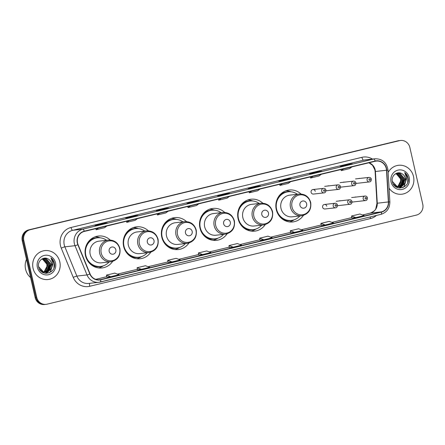 <?xml version="1.0" encoding="UTF-8"?>
<svg xmlns="http://www.w3.org/2000/svg" width="445" height="445" viewBox="0 0 445 445"><rect width="100%" height="100%" fill="white"/><g stroke="black" fill="none" stroke-linecap="round" stroke-linejoin="round"><path stroke-width="0.67" d="M300.992 194.009A16.064 15.175 83.5 0 0 289.205 190.009A16.064 15.175 83.5 0 0 276.256 209.534A16.064 15.175 83.5 0 0 292.827 221.938A16.064 15.175 83.5 0 0 303.418 215.402M262.834 203.209A16.064 15.175 83.5 0 0 251.047 199.215A16.064 15.175 83.5 0 0 238.097 218.74A16.064 15.175 83.5 0 0 254.668 231.144A16.064 15.175 83.5 0 0 265.259 224.608M224.675 212.415A16.064 15.175 83.5 0 0 212.894 208.416A16.064 15.175 83.5 0 0 199.939 227.94A16.064 15.175 83.5 0 0 216.509 240.345A16.064 15.175 83.5 0 0 227.106 233.809M186.522 221.616A16.064 15.175 83.5 0 0 174.735 217.622A16.064 15.175 83.5 0 0 161.78 237.146A16.064 15.175 83.5 0 0 178.356 249.55A16.064 15.175 83.5 0 0 188.947 243.014M148.363 230.821A16.064 15.175 83.5 0 0 136.576 226.822A16.064 15.175 83.5 0 0 123.627 246.346A16.064 15.175 83.5 0 0 140.197 258.751A16.064 15.175 83.5 0 0 150.788 252.215M110.204 240.022A16.064 15.175 83.5 0 0 98.417 236.028A16.064 15.175 83.5 0 0 85.468 255.552A16.064 15.175 83.5 0 0 102.038 267.957A16.064 15.175 83.5 0 0 112.629 261.421M326.797 206.224A2.275 2.147 83.5 0 0 324.45 204.466A2.275 2.147 83.5 0 0 322.619 207.231A2.275 2.147 83.5 0 0 324.967 208.989L335.563 207.787A2.275 2.147 -96.5 0 1 333.216 206.029A2.275 2.147 -96.5 0 1 335.052 203.265C336.292 203.226 337.099 203.81 337.482 205.023C337.421 206.808 336.782 207.732 335.563 207.787M311.094 192.312A2.275 2.147 83.5 0 0 313.436 194.07L324.038 192.869A2.275 2.147 -96.5 0 1 321.691 191.111A2.275 2.147 -96.5 0 1 323.526 188.352L312.924 189.553A2.275 2.147 83.5 0 0 311.094 192.312M340.559 200.784A2.275 2.147 83.5 0 0 339.229 200.934M355.989 197.063A2.275 2.147 83.5 0 0 354.659 197.213M315.271 191.306A2.275 2.147 83.5 0 0 312.924 189.553M329.033 185.865A2.275 2.147 83.5 0 0 327.704 186.016M344.463 182.144A2.275 2.147 83.5 0 0 343.134 182.294M359.894 178.423A2.275 2.147 83.5 0 0 358.564 178.573M400.483 140.481L398.898 140.659A9.095 8.588 83.5 0 0 397.913 140.831L28.591 229.909A9.095 8.588 83.5 0 0 22.25 240.79L35.133 297.499A9.095 8.588 83.5 0 0 44.517 304.519L45.307 304.43A9.095 8.588 83.5 0 1 35.928 297.41A9.095 8.588 83.5 0 0 45.307 304.43L46.102 304.341A9.095 8.588 83.5 0 0 47.087 304.169L416.409 215.091A9.095 8.588 83.5 0 0 422.75 204.211L409.867 147.501A9.095 8.588 83.5 0 0 400.483 140.481A9.095 8.588 83.5 0 0 399.499 140.653L30.177 229.731A9.095 8.588 83.5 0 0 23.835 240.606L36.718 297.321A9.095 8.588 83.5 0 0 46.102 304.341M23.835 240.606L23.04 240.695L35.928 297.41L23.04 240.695A9.095 8.588 83.5 0 1 29.387 229.82A9.095 8.588 83.5 0 0 23.04 240.695L22.25 240.79M399.499 140.653L29.387 229.82L398.703 140.742A9.095 8.588 83.5 0 1 399.693 140.57A9.095 8.588 83.5 0 0 398.703 140.742L397.913 140.831M33.063 268.291A14.552 13.739 83.5 0 0 48.071 279.527A14.552 13.739 83.5 0 0 59.802 261.844A14.552 13.739 83.5 0 0 44.795 250.607A14.552 13.739 83.5 0 0 33.063 268.291A14.552 13.739 83.5 0 0 48.071 279.527A14.552 13.739 83.5 0 0 59.802 261.844A14.552 13.739 83.5 0 0 44.795 250.607A14.552 13.739 83.5 0 0 33.063 268.291M389.064 188.202A14.552 13.739 83.5 0 0 401.791 194.209A14.552 13.739 83.5 0 0 413.522 176.526A14.552 13.739 83.5 0 0 398.514 165.295A14.552 13.739 83.5 0 0 388.146 172.504A14.552 13.739 83.5 0 1 398.514 165.295L398.514 165.295A14.552 13.739 83.5 0 1 413.522 176.526A14.552 13.739 83.5 0 1 401.791 194.209A14.552 13.739 83.5 0 1 389.064 188.202M77.558 243.026A9.701 9.161 -96.5 0 1 84.322 231.428L375.213 161.268A9.701 9.161 -96.5 0 1 376.264 161.079A9.701 9.161 -96.5 0 1 386.51 170.24L388.368 201.947A9.701 9.161 -96.5 0 1 381.365 211.876L100.615 279.594A9.701 9.161 -96.5 0 1 99.558 279.777A9.701 9.161 -96.5 0 1 90.062 273.897L78.064 244.639A9.701 9.161 -96.5 0 1 77.558 243.026M77.335 243.081A9.94 9.389 83.5 0 0 77.858 244.728L89.851 273.992A9.94 9.389 83.5 0 0 100.665 279.827L381.415 212.115A9.94 9.389 83.5 0 0 388.596 201.935L386.738 170.229A9.94 9.389 83.5 0 0 375.157 161.029L84.272 231.189A9.94 9.389 83.5 0 0 77.335 243.081M352.34 163.838A2.425 0.79 76.4 0 1 352.368 163.827A2.425 0.79 76.4 0 1 352.401 163.821L348.441 164.272L340.086 166.285L344.046 165.835L352.401 163.821M348.546 164.75L348.441 164.272M321.702 171.225A2.425 0.79 76.4 0 1 321.729 171.214A2.425 0.79 76.4 0 1 321.763 171.208L317.802 171.659L309.447 173.672L313.408 173.227L321.763 171.208M317.908 172.137L317.802 171.659M291.063 178.612A2.425 0.79 76.4 0 1 291.097 178.606A2.425 0.79 76.4 0 1 291.125 178.601L287.164 179.051L278.809 181.065L282.77 180.614L291.125 178.601M287.275 179.524L287.164 179.051M260.425 186.004A2.425 0.79 76.4 0 1 260.459 185.993A2.425 0.79 76.4 0 1 260.486 185.988L256.526 186.438L248.171 188.452L252.131 188.007L260.486 185.988M256.637 186.917L256.526 186.438M107.239 222.951A2.425 0.79 76.4 0 1 107.273 222.939A2.425 0.79 76.4 0 1 107.301 222.934L103.34 223.384L94.985 225.404L98.946 224.953L107.301 222.934M103.451 223.863L103.34 223.384M137.878 215.564A2.425 0.79 76.4 0 1 137.905 215.552A2.425 0.79 76.4 0 1 137.939 215.547L133.978 215.997L125.624 218.011L129.584 217.561L137.939 215.547M134.084 216.476L133.978 215.997M168.516 208.171A2.425 0.79 76.4 0 1 168.544 208.165A2.425 0.79 76.4 0 1 168.577 208.16L164.617 208.605L156.262 210.624L160.222 210.173L168.577 208.16M164.722 209.083L164.617 208.605M199.154 200.784A2.425 0.79 76.4 0 1 199.182 200.773A2.425 0.79 76.4 0 1 199.215 200.767L195.255 201.218L186.894 203.232L190.861 202.781L199.215 200.767M195.361 201.696L195.255 201.218M229.787 193.391A2.425 0.79 76.4 0 1 229.82 193.386A2.425 0.79 76.4 0 1 229.854 193.38L225.888 193.825L217.533 195.845L221.499 195.394L229.854 193.38M225.999 194.304L225.888 193.825M290.607 232.807L294.529 232.368L302.884 230.349L298.623 228.78L290.268 230.799L290.607 232.813M321.24 225.415L325.167 224.975L333.522 222.962L329.261 221.393L320.906 223.407L321.24 225.42M351.878 218.028L355.805 217.588L364.16 215.569L359.899 214.001L351.544 216.02L351.878 218.033M198.692 254.974L202.614 254.534L210.975 252.521L206.714 250.952L198.359 252.966L198.692 254.979M168.054 262.361L171.981 261.921L180.336 259.908L176.075 258.339L167.72 260.353L168.054 262.366M137.416 269.753L141.343 269.314L149.698 267.3L145.437 265.726L137.082 267.745L137.422 269.759M106.783 277.14L110.705 276.701L119.06 274.687L114.799 273.119L106.444 275.132L106.783 277.146M259.969 240.194L263.891 239.755L272.245 237.741L267.99 236.173L259.63 238.186L259.969 240.2M233.252 247.142L241.607 245.128L237.352 243.56L228.997 245.573L229.292 247.592L233.252 247.142L228.997 245.573M221.093 198.437L218.684 200.189L218.367 199.093M229.453 196.423L227.039 198.175L218.684 200.189M190.46 205.829L188.046 207.576L187.729 206.486M198.815 203.81L196.401 205.562L188.046 207.576M159.822 213.216L157.408 214.968L157.091 213.873M168.177 211.203L165.763 212.955L157.408 214.968M129.184 220.603L126.769 222.355L126.458 221.265M137.538 218.59L135.124 220.342L126.769 222.355M98.545 227.996L96.131 229.748L95.82 228.652M106.9 225.982L104.492 227.729L96.131 229.748M251.731 191.05L249.322 192.802L249.005 191.706M260.086 189.03L257.677 190.783L249.322 192.802M282.369 183.657L279.955 185.409L279.644 184.319M290.724 181.643L288.316 183.396L279.955 185.409M313.007 176.27L310.593 178.022L310.282 176.926M321.362 174.251L318.948 176.003L310.593 178.022M343.646 168.878L341.232 170.63L340.915 169.539M352.001 166.864L349.586 168.616L341.232 170.63M202.614 254.534L198.359 252.966M171.981 261.921L167.72 260.353M141.343 269.314L137.082 267.745M110.705 276.701L106.444 275.132M263.891 239.755L259.63 238.186M294.529 232.368L290.268 230.799M325.167 224.975L320.906 223.407M355.805 217.588L351.544 216.02M26.472 259.374A15.158 14.312 83.5 0 0 25.571 269.214A15.158 14.312 83.5 0 0 30.616 277.619M42.603 258.745L43.855 259.023L48.105 264.074L46.063 270.638L44.099 271.945M43.944 272.006L43.488 272.173M43.332 272.218L42.865 272.34M42.447 258.801L43.538 259.062L47.787 264.108L45.746 270.677L43.933 271.912M43.782 271.978L43.326 272.156M43.171 272.207L42.709 272.34M42.553 272.373L43.499 272.296L42.47 272.329M43.215 258.573L45.112 258.884L49.362 263.93L47.32 270.499L44.745 272.029M44.589 272.079L44.127 272.195M43.972 272.223L43.499 272.296M43.065 258.606L44.795 258.918L49.05 263.968L47.003 270.532L44.583 272.017M44.428 272.067L43.966 272.195M43.81 272.229L43.343 272.312M41.307 259.385L43.844 258.467L46.369 258.74L50.619 263.79L48.577 270.354L45.384 272.051M45.229 272.084L41.563 271.717M43.688 258.484L46.052 258.779L50.307 263.824L48.26 270.388L45.223 272.051M45.067 272.09L44.6 272.168M44.756 272.156L41.925 271.984M48.422 259.14C43.682 255.764 37.146 261.087 38.62 266.861C40.395 277.324 56.343 273.781 54.435 263.629L54.335 263.123C53.812 260.937 52.688 259.179 50.958 257.85L53.011 263.396L51.242 268.307A6.853 6.469 83.5 0 0 51.737 263.663A6.853 6.469 83.5 0 0 48.422 259.14C50.096 260.192 51.147 261.704 51.564 263.679L49.517 270.248L45.857 272.029M51.242 268.307L49.834 270.21L46.013 272.012L43.326 271.756L38.659 266.755L38.492 265.893M46.013 272.012L43.015 271.789L39.449 269.18M41.991 259.001L42.592 259.168L46.847 264.213L46.942 266.383L44.094 271.839M46.942 266.383A6.853 6.469 83.5 0 0 46.786 264.224A6.853 6.469 83.5 0 0 41.858 259.068M37.352 267.256A9.885 9.334 83.5 0 0 48.622 274.699A9.885 9.334 83.5 0 0 55.514 262.878A9.885 9.334 83.5 0 0 44.244 255.436A9.885 9.334 83.5 0 0 37.352 267.256M50.958 257.85L54.184 263.14L53.973 267.768M53.005 263.718L50.324 271.839L48.872 272.969M50.38 267.495L49.017 270.682M48.75 271.055L46.141 273.386M49.122 267.64L47.754 270.827M47.493 271.194L47.048 271.75M46.975 271.828L45.245 273.302M52.983 262.828L50.485 271.817L49.178 272.857M50.758 265.198L49.334 270.421M49.033 270.872L46.263 273.386M49.501 265.342L48.077 270.56M47.771 271.011L47.253 271.673M47.164 271.773L45.351 273.319M115.856 249.79A3.638 3.438 83.5 0 0 111.706 247.053A3.638 3.438 83.5 0 0 109.17 251.403A3.638 3.438 83.5 0 0 113.319 254.145A3.638 3.438 83.5 0 0 115.856 249.79M108.497 240.072L99.001 241.145A10.914 10.307 83.5 0 0 90.201 254.407A10.914 10.307 83.5 0 0 101.46 262.834L110.955 261.755C117.753 260.13 120.74 255.708 119.922 248.494C118.136 242.709 114.326 239.905 108.497 240.072A10.914 10.307 83.5 0 0 99.697 253.333A10.914 10.307 83.5 0 0 110.955 261.755M106.628 240.283A14.401 13.6 83.5 0 0 97.416 237.819A14.401 13.6 83.5 0 0 85.813 255.319A14.401 13.6 83.5 0 0 100.665 266.433A14.401 13.6 83.5 0 0 109.086 261.971M97.416 237.819L97.021 237.864A14.401 13.6 83.5 0 0 85.051 251.264M85.601 256.098A14.401 13.6 83.5 0 0 100.264 266.477L100.665 266.433M103.424 265.804L102.967 266.093A15.764 14.885 -96.5 0 1 98.629 267.935M89.345 262.55L88.956 262.594M95.097 236.812A15.764 14.885 -96.5 0 1 99.741 237.63L100.247 237.808M154.014 240.589A3.638 3.438 83.5 0 0 149.865 237.853A3.638 3.438 83.5 0 0 147.328 242.202A3.638 3.438 83.5 0 0 151.472 244.939A3.638 3.438 83.5 0 0 154.014 240.589M146.65 230.866L137.155 231.945A10.914 10.307 83.5 0 0 128.36 245.206A10.914 10.307 83.5 0 0 139.619 253.633L149.114 252.554C155.906 250.924 158.898 246.508 158.081 239.293C156.295 233.508 152.485 230.699 146.65 230.866A10.914 10.307 83.5 0 0 137.855 244.127A10.914 10.307 83.5 0 0 149.114 252.554M144.781 231.077A14.401 13.6 83.5 0 0 135.575 228.613A14.401 13.6 83.5 0 0 123.966 246.113A14.401 13.6 83.5 0 0 138.818 257.227A14.401 13.6 83.5 0 0 147.239 252.766M135.575 228.613L135.18 228.658A14.401 13.6 83.5 0 0 123.209 242.058M123.76 246.897A14.401 13.6 83.5 0 0 138.423 257.277L138.818 257.227M141.577 256.604L141.126 256.893A15.764 14.885 -96.5 0 1 136.782 258.729M127.504 253.35L127.114 253.394M133.255 227.606A15.764 14.885 -96.5 0 1 137.9 228.43L138.406 228.608M192.168 231.383A3.638 3.438 83.5 0 0 188.024 228.647A3.638 3.438 83.5 0 0 185.487 232.996A3.638 3.438 83.5 0 0 189.631 235.733A3.638 3.438 83.5 0 0 192.168 231.383M184.809 221.666L175.313 222.739A10.914 10.307 83.5 0 0 166.519 236A10.914 10.307 83.5 0 0 177.772 244.427L187.267 243.348C194.065 241.724 197.057 237.302 196.239 230.087C194.454 224.302 190.644 221.493 184.809 221.666A10.914 10.307 83.5 0 0 176.014 234.927A10.914 10.307 83.5 0 0 187.267 243.348M182.94 221.877A14.401 13.6 83.5 0 0 173.734 219.413A14.401 13.6 83.5 0 0 162.125 236.912A14.401 13.6 83.5 0 0 176.977 248.026A14.401 13.6 83.5 0 0 185.398 243.565M173.734 219.413L173.339 219.457A14.401 13.6 83.5 0 0 161.368 232.857M161.919 237.691A14.401 13.6 83.5 0 0 176.582 248.071L176.977 248.026M179.736 247.398L179.285 247.687A15.764 14.885 -96.5 0 1 174.941 249.528M165.662 244.144L165.273 244.188M171.414 218.406A15.764 14.885 -96.5 0 1 176.059 219.224L176.559 219.402M230.326 222.183A3.638 3.438 83.5 0 0 226.177 219.446A3.638 3.438 83.5 0 0 223.64 223.796A3.638 3.438 83.5 0 0 227.79 226.533A3.638 3.438 83.5 0 0 230.326 222.183M222.967 212.46L213.472 213.539A10.914 10.307 83.5 0 0 204.672 226.8A10.914 10.307 83.5 0 0 215.931 235.227L225.426 234.148C232.223 232.518 235.21 228.101 234.393 220.887C232.607 215.102 228.802 212.293 222.967 212.46A10.914 10.307 83.5 0 0 214.167 225.721A10.914 10.307 83.5 0 0 225.426 234.148M221.098 212.671A14.401 13.6 83.5 0 0 211.892 210.207A14.401 13.6 83.5 0 0 200.283 227.707A14.401 13.6 83.5 0 0 215.135 238.82A14.401 13.6 83.5 0 0 223.557 234.359M211.892 210.207L211.492 210.251A14.401 13.6 83.5 0 0 199.527 223.651M200.072 228.491A14.401 13.6 83.5 0 0 214.74 238.87L215.135 238.82M217.894 238.197L217.444 238.487A15.764 14.885 -96.5 0 1 213.099 240.322M203.821 234.943L203.432 234.982M209.573 209.2A15.764 14.885 -96.5 0 1 214.212 210.023L214.718 210.201M268.485 212.977A3.638 3.438 83.5 0 0 264.336 210.24A3.638 3.438 83.5 0 0 261.799 214.59A3.638 3.438 83.5 0 0 265.949 217.327A3.638 3.438 83.5 0 0 268.485 212.977M261.126 203.259L251.631 204.333A10.914 10.307 83.5 0 0 242.831 217.594A10.914 10.307 83.5 0 0 254.089 226.021L263.585 224.942C270.382 223.318 273.369 218.895 272.551 211.681C270.766 205.896 266.956 203.087 261.126 203.259A10.914 10.307 83.5 0 0 252.326 216.52A10.914 10.307 83.5 0 0 263.585 224.942M259.257 203.471A14.401 13.6 83.5 0 0 250.046 201.007A14.401 13.6 83.5 0 0 238.442 218.506A14.401 13.6 83.5 0 0 253.294 229.62A14.401 13.6 83.5 0 0 261.716 225.159M250.046 201.007L249.651 201.051A14.401 13.6 83.5 0 0 237.68 214.451M238.231 219.285A14.401 13.6 83.5 0 0 252.899 229.665L253.294 229.62M256.053 228.991L255.597 229.281A15.764 14.885 -96.5 0 1 251.258 231.122M241.974 225.737L241.585 225.782M247.726 200A15.764 14.885 -96.5 0 1 252.371 200.817L252.877 200.995M306.644 203.777A3.638 3.438 83.5 0 0 302.494 201.034A3.638 3.438 83.5 0 0 299.958 205.39A3.638 3.438 83.5 0 0 304.102 208.127A3.638 3.438 83.5 0 0 306.644 203.777M299.279 194.053L289.784 195.133A10.914 10.307 83.5 0 0 280.99 208.393A10.914 10.307 83.5 0 0 292.248 216.815L301.743 215.742C308.535 214.112 311.528 209.695 310.71 202.481C308.925 196.696 305.114 193.887 299.279 194.053A10.914 10.307 83.5 0 0 290.485 207.314A10.914 10.307 83.5 0 0 301.743 215.742M297.41 194.265A14.401 13.6 83.5 0 0 288.204 191.801A14.401 13.6 83.5 0 0 276.595 209.3A14.401 13.6 83.5 0 0 291.447 220.414A14.401 13.6 83.5 0 0 299.869 215.953M288.204 191.801L287.809 191.845A14.401 13.6 83.5 0 0 275.839 205.245M276.389 210.085A14.401 13.6 83.5 0 0 291.052 220.459L291.447 220.414M294.206 219.791L293.756 220.08A15.764 14.885 -96.5 0 1 289.411 221.916M280.133 216.537L279.744 216.576M285.885 190.794A15.764 14.885 -96.5 0 1 290.529 191.617L291.036 191.795M396.323 173.433L397.574 173.711L401.824 178.757L399.782 185.326L397.819 186.627M397.669 186.694L397.207 186.861M397.051 186.906L396.59 187.022M396.167 173.489L397.257 173.745L401.512 178.795L399.465 185.359L397.658 186.6M397.507 186.666L397.046 186.844M396.896 186.894L396.428 187.022M396.272 187.056L397.224 186.983L396.189 187.017M396.94 173.255L398.831 173.567L403.087 178.617L401.04 185.181L398.464 186.716M398.314 186.761L397.847 186.878M397.691 186.911L397.224 186.983M396.784 173.294L398.52 173.606L402.77 178.651L400.728 185.215L398.303 186.7M398.153 186.75L397.685 186.878M397.53 186.917L397.062 187M395.026 174.073L397.563 173.149L400.088 173.428L404.344 178.473L402.297 185.037L399.104 186.739M398.948 186.767L395.288 186.399M397.407 173.172L399.777 173.461L404.027 178.506L401.985 185.076L398.948 186.739M398.792 186.772L398.32 186.856M398.481 186.839L395.644 186.666M402.141 173.823C397.402 170.452 390.866 175.769 392.345 181.549C394.12 192.012 410.068 188.463 408.154 178.311L408.054 177.805C407.531 175.625 406.407 173.867 404.683 172.532L406.73 178.083L404.961 182.99A6.853 6.469 83.5 0 0 405.462 178.345A6.853 6.469 83.5 0 0 402.141 173.823C403.821 174.874 404.867 176.387 405.284 178.367L403.242 184.931L399.582 186.711M404.961 182.99L403.554 184.898L399.738 186.694L397.051 186.438L392.379 181.438L392.212 180.575M399.738 186.694L396.734 186.472L393.174 183.863M395.716 173.684L396.317 173.856L400.567 178.901L400.667 181.071L397.813 186.522M400.667 181.071A6.853 6.469 83.5 0 0 400.506 178.907A6.853 6.469 83.5 0 0 395.577 173.75M391.072 181.944A9.885 9.334 83.5 0 0 402.341 189.386A9.885 9.334 83.5 0 0 409.233 177.561A9.885 9.334 83.5 0 0 397.964 170.124A9.885 9.334 83.5 0 0 391.072 181.944M404.683 172.532L407.909 177.822L407.692 182.45M406.73 178.406L404.049 186.522L402.591 187.657M404.105 182.183L402.736 185.37M402.475 185.737L399.86 188.068M402.842 182.322L401.479 185.515M401.218 185.882L400.767 186.433M400.695 186.516L398.965 187.99M406.708 177.516L404.205 186.505L402.897 187.545M404.477 179.886L403.053 185.103M402.753 185.554L399.983 188.074M403.22 180.025L401.796 185.248M401.496 185.698L400.973 186.36M400.884 186.461L399.07 188.007M35.133 297.499L36.718 297.321M28.591 229.909L30.177 229.731M386.51 170.24L375.413 171.503A9.701 9.161 83.5 0 0 375.174 169.829A9.701 9.161 83.5 0 0 369.005 162.764M381.365 211.876L370.268 213.133A9.701 9.161 83.5 0 0 377.271 203.209L375.413 171.503L375.113 171.553L374.868 169.829L372.548 165.29L368.899 162.787M376.431 215.441A15.158 14.312 -96.5 0 1 370.485 218.562L89.734 286.28A15.158 14.312 -96.5 0 1 73.247 277.38L61.254 248.121A15.158 14.312 -96.5 0 1 71.033 227.478L361.918 157.319A3.032 0.99 -103.6 0 0 363.582 160.161L72.691 230.321A12.126 11.453 83.5 0 0 64.236 244.822A12.126 11.453 83.5 0 0 64.87 246.836L76.863 276.095A12.126 11.453 83.5 0 0 88.739 283.443L98.879 282.297A12.126 11.453 -96.5 0 1 87.009 274.943A3.032 0.289 -22.3 0 0 89.851 273.992M361.918 157.319A15.158 14.312 -96.5 0 1 372.443 159.071M364.9 159.927A12.126 11.453 83.5 0 0 363.582 160.161L373.722 159.01A12.126 11.453 -96.5 0 1 375.04 158.776L364.9 159.927M73.247 277.38A3.032 0.289 157.7 0 1 76.863 276.095L87.009 274.943L75.016 245.685A12.126 11.453 -96.5 0 1 74.376 243.671A12.126 11.453 -96.5 0 1 82.837 229.169A3.032 0.99 76.4 0 1 84.272 231.189M77.858 244.728A3.032 0.289 -22.3 0 1 75.016 245.685L64.87 246.836A3.032 0.289 157.7 0 0 61.254 248.121M381.415 212.115A3.032 0.99 76.4 0 1 380.987 214.34L98.879 282.297A12.126 11.453 -96.5 0 0 100.197 282.063A3.032 0.99 -103.6 0 0 100.236 282.058A3.032 0.99 -103.6 0 0 100.665 279.827M388.596 201.935L389.87 201.908C389.809 208.305 386.85 212.449 380.987 214.34A3.032 0.99 76.4 0 1 380.948 214.345L100.275 282.041M386.738 170.229L388.012 170.201C386.788 162.581 382.461 158.77 375.04 158.776M375.157 161.029A3.032 0.99 -103.6 0 0 373.722 159.01L82.837 229.169L72.691 230.321A3.032 0.99 -103.6 0 1 71.033 227.478M89.84 283.32A3.032 0.99 -103.6 0 0 89.734 286.28M370.279 216.921A3.032 0.99 -103.6 0 0 370.485 218.562M388.368 201.947L376.971 203.259L375.113 171.553M100.615 279.594L98.49 279.833M95.725 279.354L106.705 276.701L95.72 279.349M117.48 274.103L137.344 269.314L117.474 274.103M148.118 266.716L167.982 261.927M178.757 259.324L198.62 254.534L178.745 259.324M209.389 251.937L229.258 247.147L209.384 251.931M259.891 239.749L240.022 244.544L259.897 239.755M270.666 237.157L290.529 232.368L270.66 237.157M301.304 229.77L321.168 224.975L301.298 229.765M331.942 222.378L351.806 217.588L331.931 222.378M362.58 214.991L370.268 213.133A5.457 1.78 -103.6 0 0 370.195 213.149A5.457 1.78 -103.6 0 0 370.129 213.166M119.638 248.61A10.024 9.467 83.5 0 0 108.207 241.068A10.024 9.467 83.5 0 0 101.215 253.055A10.024 9.467 83.5 0 0 112.646 260.603A10.024 9.467 83.5 0 0 119.638 248.61M98.434 237.741A14.535 13.728 83.5 0 0 88.739 241.34M91.42 264.947A14.535 13.728 83.5 0 0 101.671 266.277M157.791 239.41A10.024 9.467 83.5 0 0 146.361 231.862A10.024 9.467 83.5 0 0 139.374 243.854A10.024 9.467 83.5 0 0 150.799 251.397A10.024 9.467 83.5 0 0 157.791 239.41M136.593 228.541A14.535 13.728 83.5 0 0 126.897 232.134M129.573 255.742A14.535 13.728 83.5 0 0 139.83 257.077M195.95 230.204A10.024 9.467 83.5 0 0 184.519 222.661A10.024 9.467 83.5 0 0 177.527 234.648A10.024 9.467 83.5 0 0 188.958 242.197A10.024 9.467 83.5 0 0 195.95 230.204M174.752 219.335A14.535 13.728 83.5 0 0 165.056 222.934M167.732 246.541A14.535 13.728 83.5 0 0 177.989 247.871M234.109 221.004A10.024 9.467 83.5 0 0 222.678 213.455A10.024 9.467 83.5 0 0 215.686 225.448A10.024 9.467 83.5 0 0 227.117 232.991A10.024 9.467 83.5 0 0 234.109 221.004M212.91 210.135A14.535 13.728 83.5 0 0 203.215 213.728M205.89 237.335A14.535 13.728 83.5 0 0 216.142 238.67M272.268 211.798A10.024 9.467 83.5 0 0 260.837 204.255A10.024 9.467 83.5 0 0 253.845 216.242A10.024 9.467 83.5 0 0 265.276 223.791A10.024 9.467 83.5 0 0 272.268 211.798M251.063 200.929A14.535 13.728 83.5 0 0 241.368 204.528M244.049 228.135A14.535 13.728 83.5 0 0 254.301 229.464M310.421 202.597A10.024 9.467 83.5 0 0 298.99 195.049A10.024 9.467 83.5 0 0 292.003 207.042A10.024 9.467 83.5 0 0 303.429 214.585A10.024 9.467 83.5 0 0 310.421 202.597M289.222 191.728A14.535 13.728 83.5 0 0 279.527 195.322M282.202 218.929A14.535 13.728 83.5 0 0 292.46 220.264M323.582 190.721A0.757 0.718 83.5 0 0 324.444 191.289A0.757 0.718 83.5 0 0 324.972 190.388A0.757 0.718 83.5 0 0 324.11 189.815A0.757 0.718 83.5 0 0 323.582 190.721M326.007 190.788L338.573 189.364A2.275 2.147 -96.5 0 1 336.231 187.606A2.275 2.147 -96.5 0 1 338.061 184.842L324.689 186.36M338.117 187.217A0.757 0.718 83.5 0 0 338.984 187.784A0.757 0.718 83.5 0 0 339.513 186.878A0.757 0.718 83.5 0 0 338.645 186.31A0.757 0.718 83.5 0 0 338.117 187.217M340.631 187.156L354.003 185.637A2.275 2.147 -96.5 0 1 351.661 183.885A2.275 2.147 -96.5 0 1 353.491 181.121L340.119 182.639M353.547 183.49A0.757 0.718 83.5 0 0 354.415 184.063A0.757 0.718 83.5 0 0 354.943 183.156A0.757 0.718 83.5 0 0 354.075 182.589A0.757 0.718 83.5 0 0 353.547 183.49M356.061 183.435L369.433 181.916A2.275 2.147 -96.5 0 1 367.092 180.164A2.275 2.147 -96.5 0 1 368.922 177.399L355.549 178.918M368.977 179.769A0.757 0.718 83.5 0 0 369.839 180.342A0.757 0.718 83.5 0 0 370.368 179.435A0.757 0.718 83.5 0 0 369.506 178.862A0.757 0.718 83.5 0 0 368.977 179.769M336.498 205.301A0.757 0.718 83.5 0 0 335.636 204.733A0.757 0.718 83.5 0 0 335.107 205.64A0.757 0.718 83.5 0 0 335.969 206.207A0.757 0.718 83.5 0 0 336.498 205.301M347.756 202.525A2.275 2.147 -96.5 0 1 349.592 199.761C350.827 199.722 351.639 200.306 352.023 201.518C351.962 203.304 351.322 204.222 350.104 204.277A2.275 2.147 -96.5 0 1 347.756 202.525M351.038 201.796A0.757 0.718 83.5 0 0 350.171 201.223A0.757 0.718 83.5 0 0 349.642 202.13A0.757 0.718 83.5 0 0 350.51 202.703A0.757 0.718 83.5 0 0 351.038 201.796M363.187 198.804A2.275 2.147 -96.5 0 1 365.022 196.039C366.257 196 367.069 196.584 367.448 197.791C367.392 199.583 366.752 200.5 365.534 200.556A2.275 2.147 -96.5 0 1 363.187 198.804M366.469 198.075A0.757 0.718 83.5 0 0 365.601 197.502A0.757 0.718 83.5 0 0 365.072 198.409A0.757 0.718 83.5 0 0 365.94 198.982A0.757 0.718 83.5 0 0 366.469 198.075M389.87 201.908L388.012 170.201M148.107 266.711L167.982 261.921M362.569 214.985L370.195 213.149C373.611 211.648 375.48 210.162 375.808 208.683L376.971 203.259M229.82 193.386L221.482 195.394M199.182 200.773L190.844 202.787M168.544 208.165L160.206 210.173M137.905 215.552L129.567 217.566M107.273 222.939L98.929 224.953M260.459 185.993L252.115 188.007M291.097 178.606L282.753 180.614M321.729 171.214L313.391 173.227M352.368 163.827L344.03 165.84M324.038 192.869C325.256 192.813 325.896 191.895 325.957 190.104C325.645 188.947 324.839 188.363 323.526 188.352M338.573 189.364C339.796 189.309 340.436 188.385 340.492 186.6C340.186 185.443 339.374 184.859 338.061 184.842M354.003 185.637C355.227 185.587 355.867 184.664 355.922 182.878C355.616 181.721 354.804 181.137 353.491 181.121M369.433 181.916C370.657 181.866 371.297 180.943 371.353 179.157C371.047 178 370.234 177.416 368.922 177.399M324.45 204.466L335.052 203.265M336.22 201.279L349.592 199.761M337.532 205.701L350.104 204.277M351.645 197.558L365.022 196.039M352.162 202.075L365.534 200.556"/></g></svg>
